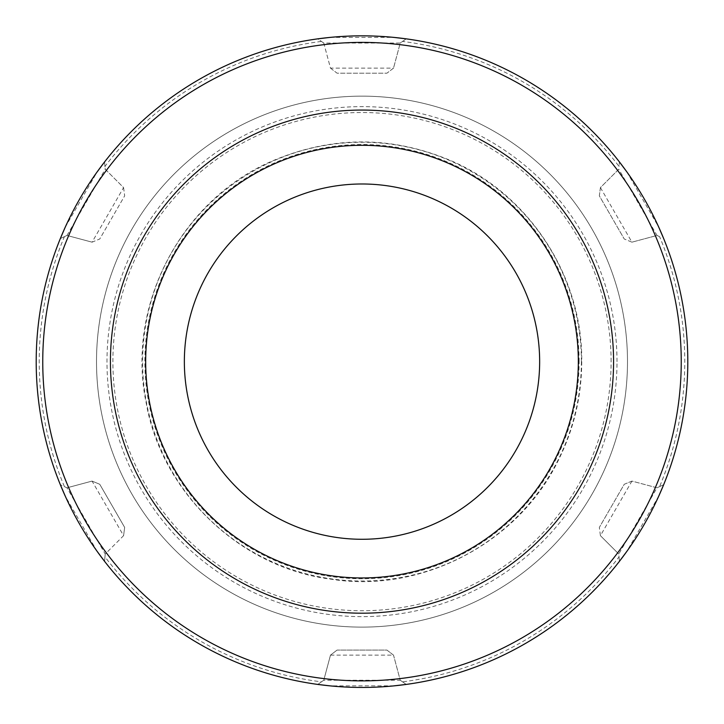 <?xml version="1.0" encoding="UTF-8"?>
<svg xmlns="http://www.w3.org/2000/svg" width="724" height="724" viewBox="0 0 724 724"><rect width="100%" height="100%" fill="white"/><g stroke="black" fill="none" stroke-linecap="round" stroke-linejoin="round"><path stroke-width="0.54" stroke-dasharray="3.62 2.71" d="M619.038 556.865L619.427 561.326L618.785 554.041L600.422 535.669L599.336 527.425L600.422 535.669L631.934 481.089L657.021 487.813L618.785 554.041L619.038 556.865A322.768 322.768 0 0 1 402.553 681.845L400.236 680.225L323.764 680.225L330.488 655.13L337.085 650.071L330.488 655.13L323.764 680.225L321.447 681.845A322.768 322.768 0 0 1 104.962 556.865L105.215 554.041L123.578 535.669L124.664 527.425L99.749 484.275L92.066 481.089L66.979 487.813L60.345 484.727L64.409 486.619A322.768 322.768 0 0 1 64.409 236.648L66.979 235.454L92.066 242.169L99.749 238.992L124.664 195.842L123.578 187.597L105.215 169.226L104.962 166.402A322.768 322.768 0 0 1 321.447 41.422L323.764 43.042L330.488 68.137L337.085 73.196L386.915 73.196L393.512 68.137L400.236 43.042L402.553 41.422A322.768 322.768 0 0 1 619.038 166.402L619.427 161.941L619.038 166.402M66.979 487.813L92.066 481.089L123.578 535.669L105.215 554.041L66.979 487.813L64.409 486.619M330.488 655.13L393.512 655.13L386.915 650.071L337.085 650.071L386.915 650.071L393.512 655.13L400.236 680.225L393.512 655.13M631.934 481.089L624.251 484.275L599.336 527.425L624.251 484.275L631.934 481.089L657.021 487.813L663.655 484.727L657.021 487.813M658.786 496.04L626.83 551.389M600.422 535.669L618.785 554.041M600.422 187.597L599.336 195.842L624.251 238.992L599.336 195.842L600.422 187.597L618.785 169.226L657.021 235.454L631.934 242.169L600.422 187.597L618.785 169.226M631.934 242.169L624.251 238.992L631.934 242.169L657.021 235.454L659.591 236.648A322.768 322.768 0 0 1 659.591 486.619M659.591 236.648L657.021 235.454M626.794 171.814L658.75 227.155M611.101 361.629A249.101 249.101 0 0 0 237.445 145.904A249.101 249.101 0 0 0 237.445 577.363A249.101 249.101 0 0 0 611.101 361.629M145.678 361.629A216.322 216.322 0 0 1 470.166 174.285A216.322 216.322 0 0 1 470.166 548.973A216.322 216.322 0 0 1 145.678 361.629M619.427 161.941A325.8 325.8 0 0 0 406.227 38.852L402.553 41.422M663.655 238.54A325.8 325.8 0 0 1 663.655 484.727M619.427 561.326A325.8 325.8 0 0 1 406.227 684.415L402.553 681.845M104.962 556.865L104.573 561.326A325.8 325.8 0 0 0 317.773 684.415L321.447 681.845M60.345 484.727A325.8 325.8 0 0 1 60.345 238.54L64.409 236.648M104.962 166.402L104.573 161.941A325.8 325.8 0 0 1 317.773 38.852L321.447 41.422M330.488 68.137L337.085 73.196L386.915 73.196L393.512 68.137L330.488 68.137L323.764 43.042L400.236 43.042L393.512 68.137M323.764 43.042L317.773 38.852M406.227 38.852L400.236 43.042M330.008 37.404L393.919 37.404M123.578 535.669L124.664 527.425L99.749 484.275L92.066 481.089M105.215 554.041L104.573 561.326M97.206 551.453L65.251 496.103M400.236 680.225L406.227 684.415M317.773 684.415L323.764 680.225M393.992 685.854L330.081 685.863M66.979 235.454L105.215 169.226L123.578 187.597L92.066 242.169L66.979 235.454L60.345 238.54M104.573 161.941L105.215 169.226M65.214 227.227L97.17 171.878M123.578 187.597L124.664 195.842L99.749 238.992L92.066 242.169M539.651 361.629A177.652 177.652 0 0 0 273.174 207.788A177.652 177.652 0 0 0 273.174 515.479A177.652 177.652 0 0 0 539.651 361.629M613.572 361.629A251.572 251.572 0 0 0 236.214 143.768A251.572 251.572 0 0 0 236.214 579.499A251.572 251.572 0 0 0 613.572 361.629M627.491 361.629A265.491 265.491 0 0 0 229.255 131.714A265.491 265.491 0 0 0 229.255 591.553A265.491 265.491 0 0 0 627.491 361.629A265.491 265.491 0 0 0 229.255 131.714A265.491 265.491 0 0 0 229.255 591.553A265.491 265.491 0 0 0 627.491 361.629A265.491 265.491 0 0 0 229.255 131.714A265.491 265.491 0 0 0 229.255 591.553A265.491 265.491 0 0 0 627.491 361.629M617.002 361.629A255.002 255.002 0 0 0 234.495 140.791A255.002 255.002 0 0 0 234.495 582.476A255.002 255.002 0 0 0 617.002 361.629M581.381 361.629A219.381 219.381 0 0 0 252.305 171.642A219.381 219.381 0 0 0 252.305 551.625A219.381 219.381 0 0 0 581.381 361.629M579.11 361.629A217.11 217.11 0 0 0 253.445 173.606A217.11 217.11 0 0 0 253.445 549.661A217.11 217.11 0 0 0 579.11 361.629M581.734 361.629C581.616 396.77 573.634 430.029 557.788 461.387C517.778 543.317 420.925 593.707 331.04 579.173C240.667 568.059 161.724 492.646 146.157 402.806C125.65 304.822 182.167 198.086 274.731 159.968C332.913 135.922 391.087 135.922 449.269 159.968C528.312 193.055 582.766 275.935 581.734 361.629"/><path stroke-width="1.09" d="M663.655 484.727A325.8 325.8 0 0 1 36.2 361.629A325.8 325.8 0 0 1 424.716 41.929A325.8 325.8 0 0 1 663.655 484.727L658.786 496.04M626.83 551.389L619.427 561.326M619.427 161.941L626.794 171.814M658.75 227.155L663.655 238.54M145.678 361.629A216.322 216.322 0 0 1 470.166 174.285A216.322 216.322 0 0 1 470.166 548.973A216.322 216.322 0 0 1 145.678 361.629M317.773 38.852L330.008 37.404M393.919 37.404L406.227 38.852M104.573 561.326L97.206 551.453M65.251 496.103L60.345 484.727M406.227 684.415L393.992 685.854M330.081 685.863L317.773 684.415M60.345 238.54L65.214 227.227M97.17 171.878L104.573 161.941M42.752 361.629A319.248 319.248 0 0 1 521.624 85.16A319.248 319.248 0 0 1 521.624 638.106A319.248 319.248 0 0 1 42.752 361.629M613.572 361.629A251.572 251.572 0 0 1 236.214 579.499A251.572 251.572 0 0 1 236.214 143.768A251.572 251.572 0 0 1 613.572 361.629M539.651 361.629A177.652 177.652 0 0 0 273.174 207.788A177.652 177.652 0 0 0 273.174 515.479A177.652 177.652 0 0 0 539.651 361.629"/></g></svg>

